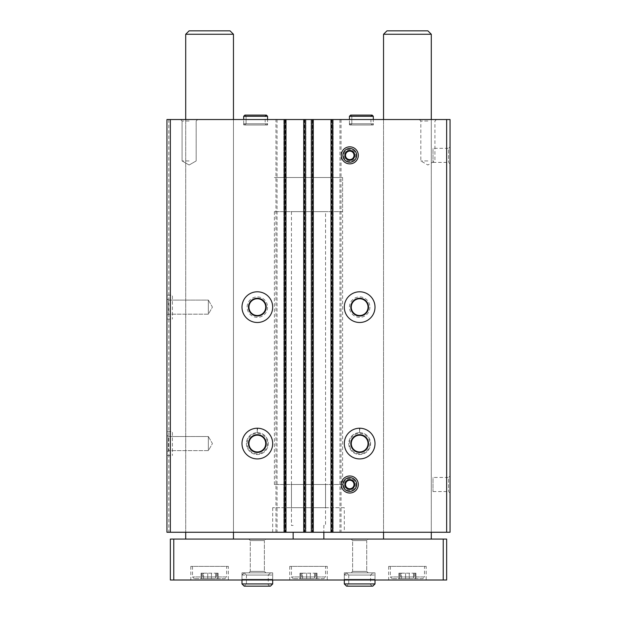 <?xml version="1.0" encoding="UTF-8"?>
<svg xmlns="http://www.w3.org/2000/svg" width="617" height="617" viewBox="0 0 617 617"><rect width="100%" height="100%" fill="white"/><g stroke="black" fill="none" stroke-linecap="round" stroke-linejoin="round"><path stroke-width="0.46" stroke-dasharray="3.08 2.31" d="M166.945 295.196L166.945 319.074L166.945 295.196L172.405 295.196L172.405 319.074L172.405 295.196M166.945 431.638L166.945 455.508L166.945 431.638L172.405 431.638L172.405 455.508L172.405 431.638M166.945 307.135L166.945 315.665L166.945 307.135M166.945 298.605L166.945 315.665L166.945 298.605L168.426 300.086L168.426 314.184L168.426 300.086L208.353 300.086L208.353 314.184L208.353 300.086L208.353 314.184L208.353 300.086L212.425 307.135L208.353 314.184L168.426 314.184L168.426 300.086L168.426 314.184L166.945 315.665L168.426 314.184L208.353 314.184L212.425 307.135L208.353 300.086L168.426 300.086L166.945 298.605M166.945 443.577L166.945 435.047L166.945 443.577M166.945 435.047L166.945 452.099L166.945 435.047L168.426 436.52L168.426 450.626L168.426 436.52L208.353 436.52L208.353 450.626L208.353 436.52L208.353 450.626L208.353 436.52L212.425 443.577L208.353 450.626L168.426 450.626L168.426 436.52L168.426 450.626L166.945 452.099L168.426 450.626L208.353 450.626L212.425 443.577L208.353 436.52L168.426 436.52L166.945 435.047M275.961 532.255L275.961 119.536L166.945 119.536L166.945 532.255L450.055 532.255L450.055 119.536L446.469 119.536L446.469 532.255M369.899 307.135A10.234 10.234 0 0 1 354.551 315.997A10.234 10.234 0 0 1 354.551 298.273A10.234 10.234 0 0 1 369.899 307.135M375.013 443.577A15.348 15.348 0 0 1 351.991 456.865A15.348 15.348 0 0 1 351.991 430.28A15.348 15.348 0 0 1 375.013 443.577A15.348 15.348 0 0 1 351.991 456.865A15.348 15.348 0 0 1 351.991 430.28A15.348 15.348 0 0 1 375.013 443.577A15.348 15.348 0 0 1 351.991 456.865A15.348 15.348 0 0 1 351.991 430.28A15.348 15.348 0 0 1 375.013 443.577M275.961 119.536L446.469 119.536M341.039 119.536L341.039 532.255M267.57 307.135A10.234 10.234 0 0 1 252.222 315.997A10.234 10.234 0 0 1 252.222 298.273A10.234 10.234 0 0 1 267.57 307.135M272.683 443.577A15.348 15.348 0 0 1 249.661 456.865A15.348 15.348 0 0 1 249.661 430.28A15.348 15.348 0 0 1 272.683 443.577A15.348 15.348 0 0 1 249.661 456.865A15.348 15.348 0 0 1 249.661 430.28A15.348 15.348 0 0 1 272.683 443.577A15.348 15.348 0 0 1 249.661 456.865A15.348 15.348 0 0 1 249.661 430.28A15.348 15.348 0 0 1 272.683 443.577M168.819 119.536L168.819 532.255M450.055 146.823L450.055 163.875L450.055 146.823L448.574 148.296L448.574 162.402L448.574 148.296L433.003 148.296L433.003 162.402L433.003 148.296M450.055 475.977L450.055 493.029L450.055 475.977L448.574 477.45L448.574 491.556L448.574 477.45L433.003 477.45L433.003 491.556L433.003 477.45M370.917 116.297L351.821 116.297L350.626 115.101L351.821 116.297L351.821 123.801L351.821 116.297L370.917 116.297L370.917 123.801L351.821 123.801L370.917 123.801L372.113 124.989L350.626 124.989L351.821 123.801L350.626 124.989L372.113 124.989L373.308 123.801L349.43 123.801L350.626 124.989L349.43 123.801L373.308 123.801L373.308 119.536L349.43 119.536L373.308 119.536L373.308 124.989L349.43 124.989L373.308 124.989M265.179 116.297L246.083 116.297L244.887 115.101L246.083 116.297L246.083 123.801L246.083 116.297L265.179 116.297L265.179 123.801L246.083 123.801L265.179 123.801L266.374 124.989L244.887 124.989L246.083 123.801L244.887 124.989L266.374 124.989L267.57 123.801L243.692 123.801L244.887 124.989L243.692 123.801L267.57 123.801L267.57 119.536L243.692 119.536L267.57 119.536L267.57 124.989L243.692 124.989L267.57 124.989M427.882 119.536L436.412 119.536L427.882 119.536M189.118 119.536L180.588 119.536L189.118 119.536M233.457 119.536L185.709 119.536L233.457 119.536L233.457 532.255L185.709 532.255L233.457 532.255L233.457 119.536M431.291 119.536L383.543 119.536L431.291 119.536L431.291 532.255L383.543 532.255L431.291 532.255L431.291 119.536M285.139 119.536L283.774 119.536L285.987 119.536L285.139 119.536L285.139 532.255L285.987 532.255L283.774 532.255L285.139 532.255M305.261 119.536L303.726 119.536L305.261 119.536L305.261 532.255L303.726 532.255L305.261 532.255M312.426 119.536L311.061 119.536L313.274 119.536L312.426 119.536L312.426 532.255L313.274 532.255L311.061 532.255L312.426 532.255M332.548 119.536L331.013 119.536L332.548 119.536L332.548 532.255L331.013 532.255L332.548 532.255M344.317 532.255L272.683 532.255L344.317 532.255L344.317 507.698L272.683 507.698L344.317 507.698M277.041 119.536L277.041 532.255M339.959 119.536L339.959 532.255M331.013 119.536L331.013 532.255M333.226 119.536L333.226 532.255L333.226 119.536M311.061 119.536L311.061 532.255L311.061 119.536M313.274 119.536L313.274 532.255M303.726 119.536L303.726 532.255M305.939 119.536L305.939 532.255L305.939 119.536M283.774 119.536L283.774 532.255L283.774 119.536M285.987 119.536L285.987 532.255M342.72 484.507A7.049 7.049 0 0 0 353.294 490.608A7.049 7.049 0 0 0 353.294 478.399A7.049 7.049 0 0 0 342.72 484.507A7.049 7.049 0 0 0 353.294 490.608A7.049 7.049 0 0 0 353.294 478.399A7.049 7.049 0 0 0 342.72 484.507M342.72 155.353A7.049 7.049 0 0 0 353.294 161.453A7.049 7.049 0 0 0 353.294 149.245A7.049 7.049 0 0 0 342.72 155.353A7.049 7.049 0 0 0 353.294 161.453A7.049 7.049 0 0 0 353.294 149.245A7.049 7.049 0 0 0 342.72 155.353M368.534 443.577A8.869 8.869 0 0 1 355.23 451.251A8.869 8.869 0 0 1 355.23 435.895A8.869 8.869 0 0 1 368.534 443.577M369.899 443.577A10.234 10.234 0 0 1 354.551 452.438A10.234 10.234 0 0 1 354.551 434.707A10.234 10.234 0 0 1 369.899 443.577M368.048 443.577A8.383 8.383 0 0 1 355.469 450.834A8.383 8.383 0 0 1 355.469 436.312A8.383 8.383 0 0 1 368.048 443.577M266.205 443.577A8.869 8.869 0 0 1 252.901 451.251A8.869 8.869 0 0 1 252.901 435.895A8.869 8.869 0 0 1 266.205 443.577M267.57 443.577A10.234 10.234 0 0 1 252.222 452.438A10.234 10.234 0 0 1 252.222 434.707A10.234 10.234 0 0 1 267.57 443.577M265.719 443.577A8.383 8.383 0 0 1 253.14 450.834A8.383 8.383 0 0 1 253.14 436.312A8.383 8.383 0 0 1 265.719 443.577M375.013 307.135A15.348 15.348 0 0 1 351.991 320.431A15.348 15.348 0 0 1 351.991 293.846A15.348 15.348 0 0 1 375.013 307.135M368.534 307.135A8.869 8.869 0 0 1 355.23 314.817A8.869 8.869 0 0 1 355.23 299.453A8.869 8.869 0 0 1 368.534 307.135M368.048 307.135A8.383 8.383 0 0 1 355.469 314.4A8.383 8.383 0 0 1 355.469 299.87A8.383 8.383 0 0 1 368.048 307.135M272.683 307.135A15.348 15.348 0 0 1 249.661 320.431A15.348 15.348 0 0 1 249.661 293.846A15.348 15.348 0 0 1 272.683 307.135M266.205 307.135A8.869 8.869 0 0 1 252.901 314.817A8.869 8.869 0 0 1 252.901 299.453A8.869 8.869 0 0 1 266.205 307.135M265.719 307.135A8.383 8.383 0 0 1 253.14 314.4A8.383 8.383 0 0 1 253.14 299.87A8.383 8.383 0 0 1 265.719 307.135M189.118 121.009L182.069 121.009L189.118 121.009M189.118 160.944L182.069 160.944L189.118 160.944M427.882 121.009L420.833 121.009L427.882 121.009M427.882 160.944L420.833 160.944L427.882 160.944M342.612 211.631L274.388 211.631L342.612 211.631L342.612 177.519L274.388 177.519L342.612 177.519L274.388 177.519L342.612 177.519L342.612 484.507L274.388 484.507L342.612 484.507M325.552 484.507L291.448 484.507L325.552 484.507L325.552 507.698L291.448 507.698L325.552 507.698M228.344 580.011L190.823 580.011L228.344 580.011L228.344 566.367L190.823 566.367L228.344 566.367M426.177 580.011L388.656 580.011L426.177 580.011L426.177 566.367L388.656 566.367L426.177 566.367M327.257 580.011L289.743 580.011L327.257 580.011L327.257 566.367L289.743 566.367L327.257 566.367M273.37 580.011L241.301 580.011L273.37 580.011L241.301 580.011L273.37 580.011L272.683 579.324L241.987 579.324L272.683 579.324L241.987 579.324L272.683 579.324L273.37 580.011M375.699 580.011L343.63 580.011L375.699 580.011L343.63 580.011L375.699 580.011L375.013 579.324L344.317 579.324L375.013 579.324L344.317 579.324L375.013 579.324L375.699 580.011M173.77 580.011L173.77 539.081L170.354 539.081L170.354 580.011L446.646 580.011L446.646 539.081L443.23 539.081L443.23 580.011M173.77 539.081L443.23 539.081M368.195 539.081L351.135 539.081L368.195 539.081L351.135 539.081L368.195 539.081L366.714 540.554L352.615 540.554L366.714 540.554L366.714 571.373L352.615 571.373L366.714 571.373L368.195 572.846L351.135 572.846L368.195 572.846L351.135 572.846L368.195 572.846L366.714 571.373L352.615 571.373L366.714 571.373L366.714 540.554L352.615 540.554L366.714 540.554L368.195 539.081M293.152 539.081L323.848 539.081L293.152 539.081L293.152 532.255M431.291 539.081L383.543 539.081L431.291 539.081M265.865 539.081L248.805 539.081L265.865 539.081L248.805 539.081L265.865 539.081L264.385 540.554L250.286 540.554L264.385 540.554L264.385 571.373L250.286 571.373L264.385 571.373L265.865 572.846L248.805 572.846L265.865 572.846L248.805 572.846L265.865 572.846L264.385 571.373L250.286 571.373L264.385 571.373L264.385 540.554L250.286 540.554L264.385 540.554L265.865 539.081M233.457 539.081L185.709 539.081L233.457 539.081M375.013 572.846L344.317 572.846L375.013 572.846L375.013 579.324L375.013 572.846L344.317 572.846L375.013 572.846M272.683 572.846L241.987 572.846L272.683 572.846L272.683 579.324L272.683 572.846L241.987 572.846L272.683 572.846M325.552 211.631L291.448 211.631L325.552 211.631L325.552 525.437L323.848 525.437L323.848 532.255M323.848 539.081L323.848 525.437L325.552 525.437M293.152 525.437L291.448 525.437L293.152 525.437M185.709 34.259L233.457 34.259M189.118 30.85L230.048 30.85M383.543 34.259L431.291 34.259M386.952 30.85L427.882 30.85M323.848 578.646L293.152 578.646L323.848 578.646L325.552 576.941L291.448 576.941L325.552 576.941L325.552 566.367L291.448 566.367L325.552 566.367M302.43 578.646L310.359 578.646L302.43 578.646L302.43 573.185L306.641 573.185L299.97 573.185L302.43 573.185L302.43 578.646M310.359 578.646L317.03 578.646L310.359 578.646L310.359 573.185L314.57 573.185L306.641 573.185L310.359 573.185L310.359 578.646M316.428 578.646L315.38 578.646L316.428 578.646L316.428 573.185L315.38 573.185L317.03 573.185L316.428 573.185L316.428 578.646M300.572 578.646L301.62 578.646L300.572 578.646L300.572 573.185L301.62 573.185L299.97 573.185L300.572 573.185L300.572 578.646M314.57 573.185L317.03 573.185L314.57 573.185L314.57 578.646L314.57 573.185M422.768 578.646L392.065 578.646L422.768 578.646L424.473 576.941L390.36 576.941L424.473 576.941L424.473 566.367L390.36 566.367L424.473 566.367M401.351 578.646L409.279 578.646L401.351 578.646L401.351 573.185L405.562 573.185L398.891 573.185L401.351 573.185L401.351 578.646M409.279 578.646L415.943 578.646L409.279 578.646L409.279 573.185L413.483 573.185L405.562 573.185L409.279 573.185L409.279 578.646M415.341 578.646L414.3 578.646L415.341 578.646L415.341 573.185L414.3 573.185L415.943 573.185L415.341 573.185L415.341 578.646M399.492 578.646L400.541 578.646L399.492 578.646L399.492 573.185L400.541 573.185L398.891 573.185L399.492 573.185L399.492 578.646M224.935 578.646L194.232 578.646L224.935 578.646L226.64 576.941L192.527 576.941L226.64 576.941L226.64 566.367L192.527 566.367L226.64 566.367M203.517 578.646L211.438 578.646L203.517 578.646L203.517 573.185L207.721 573.185L201.057 573.185L203.517 573.185L203.517 578.646M211.438 578.646L218.109 578.646L211.438 578.646L211.438 573.185L215.649 573.185L207.721 573.185L211.438 573.185L211.438 578.646M217.508 578.646L216.459 578.646L217.508 578.646L217.508 573.185L216.459 573.185L218.109 573.185L217.508 573.185L217.508 578.646M201.659 578.646L202.7 578.646L201.659 578.646L201.659 573.185L202.7 573.185L201.057 573.185L201.659 573.185L201.659 578.646M413.483 573.185L415.943 573.185L413.483 573.185L413.483 578.646L413.483 573.185M215.649 573.185L218.109 573.185L215.649 573.185L215.649 578.646L215.649 573.185M344.317 575.067L344.317 580.011L344.317 575.067L346.53 572.846L348.752 575.067L346.53 572.846L344.317 575.067L375.013 575.067L344.317 575.067M348.752 575.067L348.752 583.937L346.53 586.15L348.752 583.937L370.578 583.937L348.752 583.937L348.752 575.067L370.578 575.067L348.752 575.067M241.987 575.067L241.987 580.011L241.987 575.067L244.201 572.846L246.422 575.067L244.201 572.846L241.987 575.067L272.683 575.067L241.987 575.067M246.422 575.067L246.422 583.937L244.201 586.15L246.422 583.937L268.248 583.937L246.422 583.937L246.422 575.067L268.248 575.067L246.422 575.067M349.77 493.029A8.53 8.53 0 0 1 342.389 480.242A8.53 8.53 0 0 1 357.158 480.242A8.53 8.53 0 0 1 349.77 493.029A8.53 8.53 0 0 1 342.389 480.242A8.53 8.53 0 0 1 357.158 480.242A8.53 8.53 0 0 1 349.77 493.029M349.77 490.476A5.969 5.969 0 0 1 344.602 481.522A5.969 5.969 0 0 1 354.945 481.522A5.969 5.969 0 0 1 349.77 490.476M349.77 163.875A8.53 8.53 0 0 1 342.389 151.088A8.53 8.53 0 0 1 357.158 151.088A8.53 8.53 0 0 1 349.77 163.875A8.53 8.53 0 0 1 342.389 151.088A8.53 8.53 0 0 1 357.158 151.088A8.53 8.53 0 0 1 349.77 163.875M349.77 161.315A5.969 5.969 0 0 1 344.602 152.368A5.969 5.969 0 0 1 354.945 152.368A5.969 5.969 0 0 1 349.77 161.315M359.85 428.221A15.348 15.348 0 0 1 372.923 451.305A15.348 15.348 0 0 1 346.399 451.305A15.348 15.348 0 0 1 359.472 428.221L359.626 432.656L359.472 428.221A15.348 15.348 0 0 0 346.399 451.305A15.348 15.348 0 0 0 372.923 451.305A15.348 15.348 0 0 0 359.85 428.221L359.696 432.656A10.913 10.913 0 0 1 369.113 449.037A10.913 10.913 0 0 1 350.217 449.037A10.913 10.913 0 0 1 359.626 432.656A10.913 10.913 0 0 0 350.217 449.037A10.913 10.913 0 0 0 369.113 449.037A10.913 10.913 0 0 0 359.696 432.656L359.85 428.221A15.348 15.348 0 0 1 372.923 451.305A15.348 15.348 0 0 1 346.399 451.305A15.348 15.348 0 0 1 359.472 428.221A15.348 15.348 0 0 0 346.399 451.305A15.348 15.348 0 0 0 372.923 451.305A15.348 15.348 0 0 0 359.85 428.221M257.528 428.221A15.348 15.348 0 0 1 270.601 451.305A15.348 15.348 0 0 1 244.077 451.305A15.348 15.348 0 0 1 257.15 428.221L257.304 432.656L257.15 428.221A15.348 15.348 0 0 0 244.077 451.305A15.348 15.348 0 0 0 270.601 451.305A15.348 15.348 0 0 0 257.528 428.221L257.374 432.656A10.913 10.913 0 0 1 266.783 449.037A10.913 10.913 0 0 1 247.887 449.037A10.913 10.913 0 0 1 257.304 432.656A10.913 10.913 0 0 0 247.887 449.037A10.913 10.913 0 0 0 266.783 449.037A10.913 10.913 0 0 0 257.374 432.656L257.528 428.221A15.348 15.348 0 0 1 270.601 451.305A15.348 15.348 0 0 1 244.077 451.305A15.348 15.348 0 0 1 257.15 428.221A15.348 15.348 0 0 0 244.077 451.305A15.348 15.348 0 0 0 270.601 451.305A15.348 15.348 0 0 0 257.528 428.221M243.692 123.801L243.692 119.536L243.692 123.801M244.887 115.101L243.692 116.297L267.57 116.297M349.43 123.801L349.43 119.536L349.43 123.801M372.113 115.101L350.626 115.101L349.43 116.297L373.308 116.297M331.691 119.536L331.691 532.255M331.861 119.536L331.861 532.255M311.739 119.536L311.739 532.255M312.595 119.536L312.595 532.255M304.405 119.536L304.405 532.255M304.574 119.536L304.574 532.255M284.452 119.536L284.452 532.255M285.309 119.536L285.309 532.255M306.641 573.185L306.641 578.646L306.641 573.185M405.562 573.185L405.562 578.646L405.562 573.185M207.721 573.185L207.721 578.646L207.721 573.185M344.317 583.937L375.013 583.937M241.987 583.937L272.683 583.937M359.696 432.656A10.913 10.913 0 0 1 369.113 449.037A10.913 10.913 0 0 1 350.217 449.037A10.913 10.913 0 0 1 359.626 432.656M257.374 432.656A10.913 10.913 0 0 1 266.783 449.037A10.913 10.913 0 0 1 247.887 449.037A10.913 10.913 0 0 1 257.304 432.656M383.543 119.536L383.543 532.255L383.543 119.536M185.709 119.536L185.709 532.255L185.709 119.536M433.003 491.556L448.574 491.556L450.055 493.029M433.003 162.402L448.574 162.402L450.055 163.875M196.167 121.009L197.648 119.536L196.167 121.009L196.167 160.944L189.118 165.017L182.069 160.944L182.069 121.009L180.588 119.536L182.069 121.009L182.069 160.944L189.118 165.017L196.167 160.944L196.167 121.009M419.352 119.536L420.833 121.009L420.833 160.944L427.882 165.017L434.931 160.944L434.931 121.009L436.412 119.536M243.692 124.989L243.692 119.536M349.43 124.989L349.43 119.536M274.388 211.631L274.388 484.507M291.448 484.507L291.448 507.698M272.683 507.698L272.683 532.255M166.945 455.508L172.405 455.508M166.945 319.074L172.405 319.074M352.615 540.554L351.135 539.081L352.615 540.554L352.615 571.373L351.135 572.846L352.615 571.373L352.615 540.554M344.317 572.846L344.317 579.324L343.63 580.011L344.317 579.324L344.317 572.846M250.286 540.554L248.805 539.081L250.286 540.554L250.286 571.373L248.805 572.846L250.286 571.373L250.286 540.554M241.987 572.846L241.987 579.324L241.301 580.011L241.987 579.324L241.987 572.846M291.448 211.631L291.448 525.437M291.448 566.367L291.448 576.941L293.152 578.646M289.743 566.367L289.743 580.011M299.97 573.185L299.97 578.646L299.97 573.185M317.03 573.185L317.03 578.646L317.03 573.185M315.38 573.185L315.38 578.646M301.62 573.185L301.62 578.646M390.36 566.367L390.36 576.941L392.065 578.646M388.656 566.367L388.656 580.011M192.527 566.367L192.527 576.941L194.232 578.646M190.823 566.367L190.823 580.011M398.891 573.185L398.891 578.646L398.891 573.185M415.943 573.185L415.943 578.646L415.943 573.185M414.3 573.185L414.3 578.646M400.541 573.185L400.541 578.646M201.057 573.185L201.057 578.646L201.057 573.185M218.109 573.185L218.109 578.646L218.109 573.185M216.459 573.185L216.459 578.646M202.7 573.185L202.7 578.646M346.53 586.15L372.799 586.15C370.925 585.325 370.192 584.584 370.578 583.937L370.578 575.067L372.799 572.846L346.53 572.846L372.799 572.846L375.013 575.067L375.013 580.011M244.201 586.15L270.47 586.15C268.688 585.556 267.948 584.816 268.248 583.937L268.248 575.067L270.47 572.846L244.201 572.846L270.47 572.846L272.683 575.067L272.683 580.011"/><path stroke-width="0.93" d="M272.683 307.135A15.348 15.348 0 0 1 249.661 320.431A15.348 15.348 0 0 1 249.661 293.846A15.348 15.348 0 0 1 272.683 307.135M272.683 443.577A15.348 15.348 0 0 1 249.661 456.865A15.348 15.348 0 0 1 249.661 430.28A15.348 15.348 0 0 1 272.683 443.577M446.646 119.536L446.646 532.255L450.055 532.255L450.055 119.536L170.354 119.536L170.354 532.255L166.945 532.255L166.945 119.536L170.354 119.536M446.646 532.255L170.354 532.255M375.013 307.135A15.348 15.348 0 0 1 351.991 320.431A15.348 15.348 0 0 1 351.991 293.846A15.348 15.348 0 0 1 375.013 307.135M375.013 443.577A15.348 15.348 0 0 1 351.991 456.865A15.348 15.348 0 0 1 351.991 430.28A15.348 15.348 0 0 1 375.013 443.577M341.247 155.353A8.53 8.53 0 0 0 354.035 162.734A8.53 8.53 0 0 0 354.035 147.964A8.53 8.53 0 0 0 341.247 155.353M341.247 484.507A8.53 8.53 0 0 0 354.035 491.888A8.53 8.53 0 0 0 354.035 477.118A8.53 8.53 0 0 0 341.247 484.507M331.013 119.536L331.013 532.255M313.274 119.536L313.274 532.255M303.726 119.536L303.726 532.255M285.987 119.536L285.987 532.255M368.534 443.577A8.869 8.869 0 0 1 355.23 451.251A8.869 8.869 0 0 1 355.23 435.895A8.869 8.869 0 0 1 368.534 443.577M368.048 443.577A8.383 8.383 0 0 1 355.469 450.834A8.383 8.383 0 0 1 355.469 436.312A8.383 8.383 0 0 1 368.048 443.577M266.205 443.577A8.869 8.869 0 0 1 252.901 451.251A8.869 8.869 0 0 1 252.901 435.895A8.869 8.869 0 0 1 266.205 443.577M265.719 443.577A8.383 8.383 0 0 1 253.14 450.834A8.383 8.383 0 0 1 253.14 436.312A8.383 8.383 0 0 1 265.719 443.577M368.534 307.135A8.869 8.869 0 0 1 355.23 314.817A8.869 8.869 0 0 1 355.23 299.453A8.869 8.869 0 0 1 368.534 307.135M368.048 307.135A8.383 8.383 0 0 1 355.469 314.4A8.383 8.383 0 0 1 355.469 299.87A8.383 8.383 0 0 1 368.048 307.135M266.205 307.135A8.869 8.869 0 0 1 252.901 314.817A8.869 8.869 0 0 1 252.901 299.453A8.869 8.869 0 0 1 266.205 307.135M265.719 307.135A8.383 8.383 0 0 1 253.14 314.4A8.383 8.383 0 0 1 253.14 299.87A8.383 8.383 0 0 1 265.719 307.135M443.23 580.011L443.23 539.081L446.646 539.081L446.646 580.011L170.354 580.011L170.354 539.081L173.77 539.081L173.77 580.011M443.23 539.081L173.77 539.081M293.152 532.255L293.152 539.081M323.848 532.255L323.848 539.081M233.457 34.259L185.709 34.259L189.118 30.85L230.048 30.85L233.457 34.259L233.457 119.536M233.457 532.255L233.457 539.081M431.291 34.259L383.543 34.259L386.952 30.85L427.882 30.85L431.291 34.259L431.291 119.536M431.291 532.255L431.291 539.081M344.317 580.011L344.317 583.937L346.53 586.15L344.317 583.937L344.317 580.011M241.987 580.011L241.987 583.937L244.201 586.15L241.987 583.937L241.987 580.011M354.698 484.507A4.921 4.921 0 0 1 352.238 488.764L354.698 484.507L352.238 480.242A4.921 4.921 0 0 1 354.698 484.507L352.238 488.764A4.921 4.921 0 0 1 347.309 488.764L352.238 488.764L347.309 488.764A4.921 4.921 0 0 1 344.849 484.507L347.309 488.764L344.849 484.507A4.921 4.921 0 0 1 352.238 480.242L347.309 480.242L344.849 484.507L347.309 480.242L352.238 480.242L354.698 484.507M349.77 491.356A6.856 6.856 0 0 1 343.839 481.075A6.856 6.856 0 0 1 355.708 481.075A6.856 6.856 0 0 1 349.77 491.356M349.77 488.764A4.265 4.265 0 0 1 346.083 482.371A4.265 4.265 0 0 1 354.035 484.507A4.265 4.265 0 0 1 349.77 488.764M354.698 155.353A4.921 4.921 0 0 1 352.238 159.61L354.698 155.353L352.238 151.088A4.921 4.921 0 0 1 354.698 155.353L352.238 159.61A4.921 4.921 0 0 1 347.309 159.61L352.238 159.61L347.309 159.61A4.921 4.921 0 0 1 344.849 155.353L347.309 159.61L344.849 155.353A4.921 4.921 0 0 1 352.238 151.088L347.309 151.088L344.849 155.353L347.309 151.088L352.238 151.088L354.698 155.353M349.77 162.202A6.856 6.856 0 0 1 343.839 151.921A6.856 6.856 0 0 1 355.708 151.921A6.856 6.856 0 0 1 349.77 162.202M349.77 159.61A4.265 4.265 0 0 1 346.083 153.217A4.265 4.265 0 0 1 354.035 155.353A4.265 4.265 0 0 1 349.77 159.61M243.692 119.536L243.692 116.297L244.887 115.101L266.374 115.101L267.57 116.297L243.692 116.297L243.692 119.536M349.43 119.536L349.43 116.297L350.626 115.101L372.113 115.101L373.308 116.297L349.43 116.297L349.43 119.536M284.622 119.536L284.622 532.255M305.091 119.536L305.091 532.255M311.909 119.536L311.909 532.255M332.378 119.536L332.378 532.255M375.013 580.011L375.013 583.937L344.317 583.937M272.683 580.011L272.683 583.937L241.987 583.937M185.709 34.259L185.709 119.536M185.709 532.255L185.709 539.081M383.543 34.259L383.543 119.536M383.543 532.255L383.543 539.081M375.013 583.937L372.799 586.15L346.53 586.15M272.683 583.937L270.47 586.15L244.201 586.15M267.57 119.536L267.57 116.297M265.179 116.297L266.374 115.101L244.887 115.101M373.308 119.536L373.308 116.297M370.917 116.297L372.113 115.101"/></g></svg>
